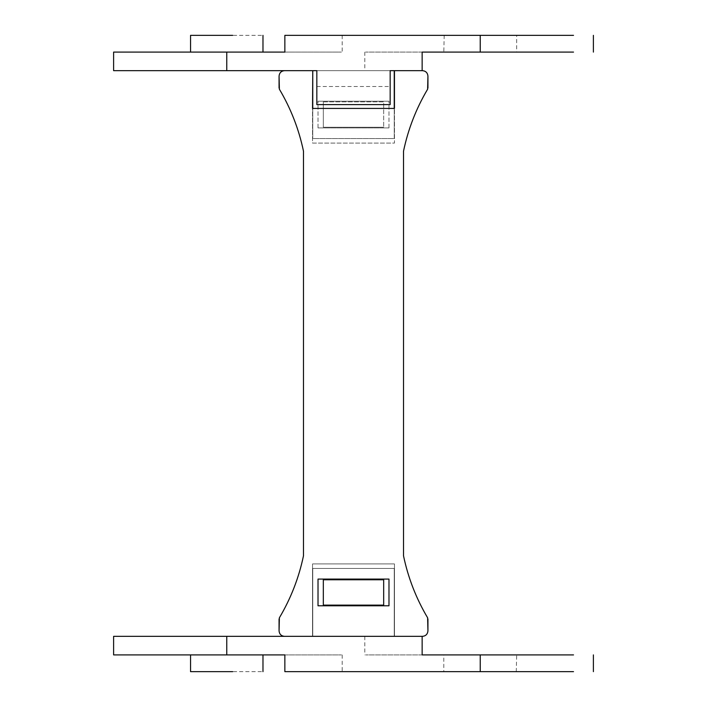 <?xml version="1.0" encoding="UTF-8"?>
<svg xmlns="http://www.w3.org/2000/svg" width="707" height="707" viewBox="0 0 707 707"><rect width="100%" height="100%" fill="white"/><g stroke="black" fill="none" stroke-linecap="round" stroke-linejoin="round"><path stroke-width="0.53" stroke-dasharray="3.54 2.65" d="M312.759 108.418L312.759 138.554L394.241 138.554L394.241 70.656L316.833 70.656L390.167 70.656L390.167 104.601L316.833 104.601L316.833 70.656M394.241 108.418L394.241 138.554L312.759 138.554L312.759 70.656L394.241 70.656M323.329 101.888L383.671 101.888L383.671 127.233L383.671 101.888L323.329 101.888L323.329 127.233L383.671 127.233L323.329 127.233L323.329 101.888M284.859 35.35L573.518 35.35L480.239 35.35L480.239 52.097L422.141 52.097L422.141 70.656C346.766 70.656 346.766 70.656 422.141 70.656L226.761 70.656L226.761 52.097L284.859 52.097L284.859 35.35C360.234 35.35 360.234 35.35 284.859 35.35C360.234 35.35 360.234 35.35 284.859 35.35L284.859 52.097C360.234 52.097 360.234 52.097 284.859 52.097C360.234 52.097 360.234 52.097 284.859 52.097L284.859 35.35M516.26 35.35L444.208 35.35L516.676 35.35L516.676 52.097L443.802 52.097L444.208 35.35M480.239 52.097L573.518 52.097L480.239 52.097M422.141 52.097C346.766 52.097 346.766 52.097 422.141 52.097C346.766 52.097 346.766 52.097 422.141 52.097M444.208 52.097L516.26 52.097M364.812 52.097L364.812 70.656L390.167 70.656M394.462 70.656L312.538 70.656L312.538 108.418L394.462 108.418L394.462 70.656L394.462 143.079L312.538 143.079L312.538 70.656L312.538 143.079L394.462 143.079L394.462 70.656L422.141 70.656M168.452 52.097L226.761 52.097M220.867 52.097L190.554 52.097M232.656 52.097L262.977 52.097M168.452 70.656L226.761 70.656M220.867 35.35L262.977 35.35M323.329 605.112L323.329 579.767L383.671 579.767L383.671 605.112L383.671 579.767L323.329 579.767L323.329 605.112L383.671 605.112L383.671 579.767L323.329 579.767L323.329 605.112L383.671 605.112L323.329 605.112M312.759 636.344L312.759 568.446L394.241 568.446L394.241 636.344L394.241 568.446L394.241 636.344L312.759 636.344L394.241 636.344L394.241 568.446L312.759 568.446L312.759 636.344L312.759 568.446L394.241 568.446L312.759 568.446L312.759 636.344L394.241 636.344L312.759 636.344M284.859 654.903L284.859 671.65L573.518 671.65L480.239 671.65L480.239 654.903L422.141 654.903L422.141 636.344C346.766 636.344 346.766 636.344 422.141 636.344C346.766 636.344 346.766 636.344 422.141 636.344L422.141 654.903L422.141 636.344L226.761 636.344L226.761 654.903L284.859 654.903L284.859 671.65C360.234 671.65 360.234 671.65 284.859 671.65C360.234 671.65 360.234 671.65 284.859 671.65L284.859 654.903C360.234 654.903 360.234 654.903 284.859 654.903C360.234 654.903 360.234 654.903 284.859 654.903M168.452 636.344L226.761 636.344M444.208 671.65L516.26 671.65L443.802 671.65L443.802 654.903L516.676 654.903L516.26 671.65M422.141 654.903C346.766 654.903 346.766 654.903 422.141 654.903C346.766 654.903 346.766 654.903 422.141 654.903M480.239 654.903L573.518 654.903L480.239 654.903M516.26 654.903L444.208 654.903M168.452 654.903L226.761 654.903M232.656 654.903L262.977 654.903M220.867 654.903L190.554 654.903M220.867 671.65L262.977 671.65M279.062 76.091L279.062 88.048L279.062 76.091C279.415 72.812 281.218 71 284.497 70.656C281.218 71 279.415 72.812 279.062 76.091C279.415 72.812 281.218 71 284.497 70.656L422.503 70.656C425.782 71 427.585 72.812 427.938 76.091C427.585 72.812 425.782 71 422.503 70.656C425.782 71 427.585 72.812 427.938 76.091L427.62 89.206C416.158 108.533 408.125 129.195 403.511 151.192L403.511 555.808C408.125 577.805 416.158 598.467 427.62 617.794L427.938 630.909C427.585 634.188 425.782 636 422.503 636.344L394.462 636.344L394.462 563.921L394.462 636.344L312.538 636.344L312.538 563.921L312.538 636.344L312.538 563.921L394.462 563.921L394.462 636.344L284.497 636.344L312.538 636.344L312.538 563.921L394.462 563.921L312.538 563.921L394.462 563.921L394.462 636.344L422.503 636.344L284.497 636.344C281.218 636 279.415 634.188 279.062 630.909C279.415 634.188 281.218 636 284.497 636.344C281.218 636 279.415 634.188 279.062 630.909L279.062 618.952L279.062 630.909M318.017 605.793L318.017 579.086L388.983 579.086L388.983 605.793L318.017 605.793L318.017 579.086L318.017 605.793L388.983 605.793L388.983 579.086L318.017 579.086L388.983 579.086L388.983 605.793L318.017 605.793M279.062 88.048L279.38 89.206C290.842 108.533 298.875 129.195 303.489 151.192L303.489 555.808C298.875 577.805 290.842 598.467 279.38 617.794L279.062 618.952M318.017 127.914L318.017 101.207L318.017 127.914L388.983 127.914L318.017 127.914M388.983 127.914L388.983 101.207L388.983 127.914M318.017 101.207L388.983 101.207L318.017 101.207M303.489 555.808C298.875 577.805 290.842 598.467 279.38 617.794C290.842 598.467 298.875 577.805 303.489 555.808L303.489 151.192C298.875 129.195 290.842 108.533 279.38 89.206C290.842 108.533 298.875 129.195 303.489 151.192M427.938 618.952L427.62 617.794C416.158 598.467 408.125 577.805 403.511 555.808C408.125 577.805 416.158 598.467 427.62 617.794L427.938 630.909C427.585 634.188 425.782 636 422.503 636.344C425.782 636 427.585 634.188 427.938 630.909M427.938 76.091L427.62 89.206C416.158 108.533 408.125 129.195 403.511 151.192L403.511 555.808M427.938 88.048L427.62 89.206C416.158 108.533 408.125 129.195 403.511 151.192M316.833 86.501L390.167 86.501M342.188 35.35L342.188 52.097M364.812 636.344L364.812 654.903M342.188 654.903L342.188 671.65"/><path stroke-width="1.06" d="M316.833 70.656L226.761 70.656L226.761 52.097L284.859 52.097L284.859 35.35L573.518 35.35L480.239 35.35L480.239 52.097L573.518 52.097L422.141 52.097L422.141 70.656L390.167 70.656L390.167 104.601L316.833 104.601L316.833 70.656L312.759 70.656L312.759 108.418M394.241 70.656L394.241 108.418M390.167 70.656L422.503 70.656C425.782 71 427.585 72.812 427.938 76.091L427.62 89.206C416.158 108.533 408.125 129.195 403.511 151.192L403.511 555.808C408.125 577.805 416.158 598.467 427.62 617.794L427.938 630.909C427.585 634.188 425.782 636 422.503 636.344L113.606 636.344L113.606 654.903L284.859 654.903L284.859 671.65L573.518 671.65L480.239 671.65L480.239 654.903L573.518 654.903L422.141 654.903L422.141 636.344M226.761 52.097L113.606 52.097L113.606 70.656L226.761 70.656M232.656 35.35L190.554 35.35L190.554 52.097M232.656 671.65L190.554 671.65L190.554 654.903M323.329 605.112L383.671 605.112L383.671 579.767L323.329 579.767L323.329 605.112M312.759 70.656L312.538 108.418L394.462 108.418L394.462 70.656M318.017 579.086L318.017 605.793L388.983 605.793L388.983 579.086L318.017 579.086M303.489 555.808L303.489 151.192L303.489 555.808C298.875 577.805 290.842 598.467 279.38 617.794L279.062 630.909C279.415 634.188 281.218 636 284.497 636.344L422.503 636.344M312.538 70.656L284.497 70.656C281.218 71 279.415 72.812 279.062 76.091L279.38 89.206C290.842 108.533 298.875 129.195 303.489 151.192M403.511 555.808L403.511 151.192M427.938 618.952L427.938 630.909M427.938 76.091L427.938 88.048M279.062 76.091L279.062 88.048M279.062 618.952L279.062 630.909M226.761 636.344L226.761 654.903M593.394 52.097L593.394 35.35M262.977 35.35L262.977 52.097M593.394 671.65L593.394 654.903M262.977 654.903L262.977 671.65"/></g></svg>
